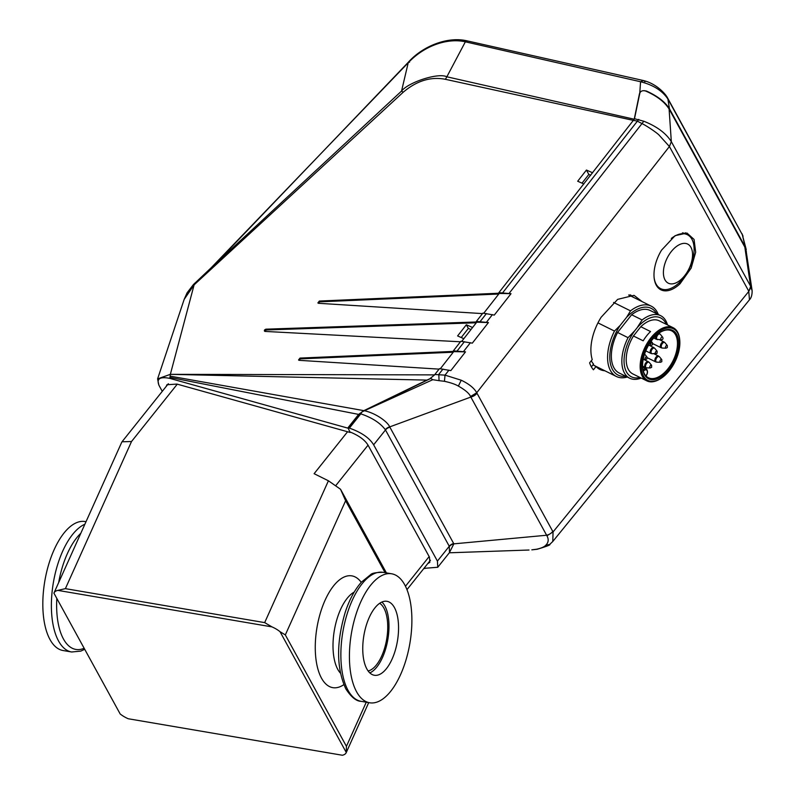 <?xml version="1.0" encoding="UTF-8"?>
<svg xmlns="http://www.w3.org/2000/svg" width="795" height="795" viewBox="0 0 795 795"><rect width="100%" height="100%" fill="white"/><g stroke="black" fill="none" stroke-linecap="round" stroke-linejoin="round"><path stroke-width="1.19" d="M404.705 584.772A65.419 29.654 99.7 0 0 391.647 573.791A65.419 29.654 99.7 0 0 355.226 616.91A65.419 29.654 99.7 0 0 356.607 691.809A65.419 29.654 99.7 0 0 369.665 702.78A65.419 29.654 99.7 0 0 406.086 659.661A65.419 29.654 99.7 0 0 404.705 584.772M86.019 521.709L85.055 521.54A65.419 29.654 99.7 0 0 48.624 564.659A65.419 29.654 99.7 0 0 50.006 639.548A65.419 29.654 99.7 0 0 63.073 650.529L71.629 651.989A65.419 29.654 -80.3 0 1 58.562 641.009A65.419 29.654 -80.3 0 1 54.855 575.063A65.419 29.654 -80.3 0 1 84.886 524.223M366.863 668.973A37.514 17.003 99.7 0 0 374.356 675.263A37.514 17.003 99.7 0 0 395.234 650.539A37.514 17.003 99.7 0 0 394.449 607.609A37.514 17.003 99.7 0 0 386.956 601.308A37.514 17.003 99.7 0 0 366.078 626.033A37.514 17.003 99.7 0 0 366.863 668.973M369.824 672.908A37.514 17.003 99.7 0 0 387.006 643.731A37.514 17.003 99.7 0 0 384.859 605.969A37.514 17.003 99.7 0 0 381.908 602.044M368.125 670.97A34.891 15.821 99.7 0 0 385.456 645.053A34.891 15.821 99.7 0 0 383.906 608.115A34.891 15.821 99.7 0 0 379.652 603.306M385.088 572.678L345.626 500.731L285.326 634.917L346.431 746.336L366.257 702.204M128.233 718.75L342.367 755.25A17.45 7.721 -155.8 0 0 346.213 752.656A17.45 7.721 -155.8 0 0 346.282 752.487L280.029 631.687A17.45 7.721 -155.8 0 0 271.96 626.877L57.836 590.377A17.45 7.721 -155.8 0 0 53.99 592.971A17.45 7.721 -155.8 0 0 53.921 593.149L120.164 713.95A17.45 7.721 -155.8 0 0 128.233 718.75M177.275 384.164L131.523 441.513L65.389 588.648L264.675 622.614L328.415 480.786L340.528 489.253L345.626 500.731M347.574 431.755L314.114 473.691L328.415 480.786M346.282 752.487L346.431 746.336M285.326 634.917L280.029 631.687M271.96 626.877L264.675 622.614M65.389 588.648L57.836 590.377M386.41 572.907L340.528 489.253M131.523 441.513L122.013 441.791L121.695 442.328L53.99 592.971M671.308 238.45A30.091 16.774 -63.6 0 1 676.227 235.35A30.091 16.774 -63.6 0 1 687.367 234.704A30.091 16.774 -63.6 0 1 692.385 260.591A30.091 16.774 -63.6 0 1 671.785 287.979A30.091 16.774 -63.6 0 1 660.645 288.635A30.091 16.774 -63.6 0 1 654.166 277.952M660.645 288.635L658.777 287.701A30.091 16.774 -63.6 0 1 657.395 286.866M676.366 282.702A21.803 12.154 -63.6 0 1 663.497 270.519A21.803 12.154 -63.6 0 1 679.586 244.562A21.803 12.154 -63.6 0 1 692.465 256.745A21.803 12.154 -63.6 0 1 676.366 282.702M682.418 232.856A30.091 16.774 -63.6 0 1 685.499 233.77L687.367 234.704M591.381 366.863L593.567 364.11A39.253 21.882 -63.6 0 1 591.579 361.288A39.253 21.882 -63.6 0 1 591.291 360.751M627.295 377.029A39.253 21.882 -63.6 0 1 616.383 376.482A39.253 21.882 -63.6 0 1 610.51 370.669A39.253 21.882 -63.6 0 1 614.475 331.068L597.959 322.879M656.67 313.697A37.246 20.759 116.4 0 0 626.559 317.354L620.16 325.423A37.246 20.759 116.4 0 0 609.984 360.831A37.246 20.759 116.4 0 0 625.685 376.234M626.559 317.354L630.514 310.855A39.253 21.882 -63.6 0 1 651.234 306.145A39.253 21.882 -63.6 0 1 657.107 311.958A39.253 21.882 -63.6 0 1 658.28 314.502M641.177 378.062A34.891 19.448 -63.6 0 1 629.67 378.201L619.176 373.004A34.891 19.448 -63.6 0 1 613.959 367.827A34.891 19.448 -63.6 0 1 617.566 332.469L628.06 337.676L634.718 330.79A32.883 18.325 116.4 0 0 624.234 364.309A32.883 18.325 116.4 0 0 639.955 377.456M629.67 378.201A34.891 19.448 -63.6 0 1 624.453 373.034A34.891 19.448 -63.6 0 1 628.06 337.676M666.29 324.31A32.883 18.325 116.4 0 0 665.544 322.78A32.883 18.325 116.4 0 0 637.183 327.689L642.121 319.958A34.891 19.448 -63.6 0 1 660.655 315.675A34.891 19.448 -63.6 0 1 665.872 320.852A34.891 19.448 -63.6 0 1 667.512 324.916M660.486 378.698A29.663 16.526 -63.6 0 1 660.168 378.907A29.663 16.526 -63.6 0 1 646.812 380.855A29.663 16.526 -63.6 0 1 642.38 376.462A29.663 16.526 -63.6 0 1 647.816 342.218A29.663 16.526 -63.6 0 1 673.146 327.709A29.663 16.526 -63.6 0 1 677.588 332.101A29.663 16.526 -63.6 0 1 679.685 339.515A29.663 16.526 -63.6 0 1 679.715 339.892M646.812 380.855L632.86 373.938A29.663 16.526 -63.6 0 1 628.428 369.546A29.663 16.526 -63.6 0 1 633.446 335.987L643.185 340.807A29.663 16.526 -63.6 0 1 650.539 331.545L640.8 326.715A29.663 16.526 -63.6 0 1 659.194 320.792L673.146 327.709M643.543 376.124A28.789 16.049 116.4 0 0 660.804 378.5A28.789 16.049 116.4 0 0 679.755 340.27A28.789 16.049 116.4 0 0 677.718 333.075A28.789 16.049 116.4 0 0 651.791 338.71A28.789 16.049 116.4 0 0 643.543 376.124M642.628 367.688A26.165 14.588 116.4 0 0 643.374 371.315A26.165 14.588 116.4 0 0 644.447 373.849A26.165 14.588 116.4 0 0 645.918 375.896A26.165 14.588 116.4 0 0 648.362 377.734A26.165 14.588 116.4 0 0 670.712 364.925A26.165 14.588 116.4 0 0 675.511 334.715A26.165 14.588 116.4 0 0 671.596 330.829A26.165 14.588 116.4 0 0 660.138 332.36M644.576 374.823A27.04 15.075 -63.6 0 1 642.668 368.065A27.04 15.075 -63.6 0 1 660.466 332.151A27.04 15.075 -63.6 0 1 676.684 334.387A27.04 15.075 -63.6 0 1 668.933 369.536A27.04 15.075 -63.6 0 1 644.576 374.823M640.8 326.715L633.446 335.987M637.183 327.689L634.718 330.79M617.566 332.469L631.628 314.76L642.121 319.958M631.628 314.76A34.891 19.448 -63.6 0 1 650.161 310.477L660.655 315.675M620.16 325.423L614.475 331.068M630.514 310.855L613.571 302.458M482.486 313.608L318.576 303.293L317.881 302.935L319.342 301.047L498.465 293.246L498.882 292.709M498.465 293.246L498.793 293.981M460.454 341.78L265.152 331.426C263.9 330.67 264.159 329.915 265.908 329.18L475.986 321.995L476.394 321.458M475.986 321.995L476.314 322.73M439.069 369.128L299.248 360.334L298.542 359.966L300.003 358.088L452.961 351.42L453.389 350.883M452.961 351.42L453.299 352.165M350.108 432.46L347.991 427.75L350.108 432.46L176.957 384.074L166.9 384.76L166.254 386.35M423.944 568.365L425.047 568.256L424.629 567.501M424.769 568.594L424.361 567.849M363.872 410.647L358.724 414.424L169.931 377.416L170.15 376.144L363.872 410.647L426.925 380.099L170.349 374.346L434.607 374.882L429.797 378.798L426.925 380.099M169.931 377.416L169.713 378.36C159.765 376.423 156.227 378.847 159.129 385.625L162.269 391.349M347.723 428.098L169.713 378.36M409.514 62.248C409.117 61.215 408.69 61.394 408.213 62.775L211.281 267.677L401.555 91.057L403.174 92.26L194.109 284.868L184.172 299.377L157.599 378.887L170.349 374.346L194.109 284.868L193.364 284.719L194.109 284.868M408.918 61.632L222.193 256.785M170.15 376.144L170.349 374.346M158.791 384.949L157.599 378.887M408.203 62.815L401.555 91.057C408.223 82.392 438.284 72.375 446.85 76.797L465.353 41.817L464.399 41.608C446.571 38.001 423.824 46.06 408.203 62.815L408.213 62.775M195.113 282.98L211.271 267.686L195.113 282.98M300.003 358.088L300.391 358.863L453.259 352.215M300.391 358.863L298.88 360.244M472.578 327.5L466.347 324.757L457.602 335.937L463.833 338.69M265.908 329.18L266.295 329.965L476.275 322.78M266.295 329.965L264.775 331.346M319.342 301.047L319.719 301.832L498.753 294.031M319.719 301.832L318.219 303.203M590.695 175.258L588.837 174.433L582.019 183.148M470.968 329.567L468.354 328.405L461.219 337.537M265.152 331.426L264.437 331.068M483.748 313.23L499.22 293.444L498.872 292.669L634.231 119.23L446.85 76.797L445.389 79.301C430.771 76.449 416.699 80.762 403.174 92.26M592.633 172.783L586.432 170.05L577.687 181.24L583.878 183.973M744.836 247.096L746.008 250.107L752.14 290.791L750.55 286.101L744.836 247.096L669.092 108.985L671.328 141.639C666.001 133.202 656.829 126.395 643.811 121.237L634.49 118.723L633.526 120.423L445.389 79.301M639.687 94.217L640.571 81.746L465.353 41.817L467.47 40.943L643.463 80.543L640.571 81.746C653.142 84.916 662.245 90.65 667.87 98.938L665.445 95.539M645.033 81.706L643.463 80.543C656.839 83.843 665.405 94.049 667.144 97.199M667.343 97.527L742.321 234.694L667.87 98.938L669.45 108.776C665.216 101.969 657.535 96.056 646.434 91.037L643.91 90.63M746.267 249.68L742.321 234.694L746.366 251.786M634.231 119.23L639.448 93.79M639.458 93.73L640.045 92.488M745.104 246.718L669.45 108.776M468.354 328.405L466.347 324.757M588.837 174.433L586.432 170.05M461.726 341.383L476.732 322.194L476.374 321.418L488.438 322.551L472.319 343.142L460.842 341.284L453.369 350.843L465.502 351.867L450.835 370.609L439.446 368.642L434.845 374.505L445.021 375.141L461.239 380.219C469.03 383.945 474.198 388.119 476.732 392.75L470.531 396.496C469.308 393.485 465.264 390.017 458.377 386.082C455.227 384.233 450.586 382.643 444.445 381.302L439.049 380.666L438.82 374.356L442.954 369.069M552.793 531.438L552.793 531.438A8.725 6.748 151.3 0 1 546.632 535.244L546.92 535.8C548.928 539.427 548.52 542.597 545.698 545.31L549.723 544.416L552.773 541.504L553.062 531.934L476.732 392.75L669.41 146.509L658.747 134.733C655.428 131.741 646.474 125.749 642.092 123.642L637.093 121.019L633.526 120.423M360.016 413.619L348.608 427.909L347.991 427.75L358.108 415.06L359.847 413.39L360.781 413.847L361.695 412.078L364.378 410.757C375.389 412.983 387.592 421.668 389.719 426.895L470.849 397.053A8.725 6.748 -28.7 0 0 477 393.257L477 393.257M634.49 118.723L639.836 93.114C640.681 91.037 642.549 90.312 645.431 90.948C656.63 95.778 664.511 101.79 669.092 108.985M749.456 299.775L749.466 299.775C751.265 297.986 752.149 294.995 752.14 290.791L752.149 290.9M596.985 367.449A40.128 22.369 116.4 0 0 598.685 367.717M633.575 297.39L630.475 294.905M659.542 288.963A30.965 17.261 116.4 0 0 663.467 289.519M689.792 236.413L685.419 232.776M680.013 283.805A31.025 17.291 116.4 0 1 660.774 289.738A31.025 17.291 116.4 0 1 661.549 250.147L675.104 235.668L686.979 233.054L694.055 239.424L695.675 252.194L691.143 268.104L680.013 283.805L679.169 282.762M748.741 291.149L669.41 146.509L671.328 141.639L750.55 286.101A8.725 6.748 151.3 0 1 748.741 291.149L749.466 299.775L552.773 541.494M604.846 370.768A40.267 22.439 -63.6 0 1 599.688 369.337A40.267 22.439 -63.6 0 1 596.041 366.495L593.418 369.784A44.629 24.874 -63.6 0 1 589.612 362.848L592.235 359.569A40.267 22.439 -63.6 0 1 601.129 317.255L617.645 299.377L634.032 295.352L642.181 301.653M592.961 364.875L596.041 366.495M348.608 427.909L349.383 428.127L360.781 413.847C372 417.633 380.179 422.92 385.337 429.707A6.281 4.82 148.9 0 1 389.719 426.895L453.866 543.85L546.632 535.244L470.531 396.496M385.337 429.707L449.264 546.254L449.483 552.565M425.047 568.266L437.767 567.262L437.419 561.101L373.64 444.803C369.427 437.886 361.347 432.321 349.383 428.127M449.394 546.513A6.281 4.899 153.7 0 1 453.866 543.85L449.364 552.724L437.767 567.262M429.837 562.294L429.459 557.136L368.095 445.25C364.975 440.072 359.062 435.69 350.376 432.112M429.757 562.383L427.67 563.685M531.825 549.842L536.536 549.236C541.077 548.272 544.128 546.97 545.698 545.31M549.723 544.416C550.935 544.754 546.781 546.364 537.231 549.256L536.536 549.236M364.378 410.757L430.751 378.43L432.778 379.702L365.462 410.26M440.321 368.751L453.716 351.619L453.369 350.843M476.374 321.418L482.873 313.121L494.281 315.088L511.026 293.683L499.22 293.444M498.872 292.669L511.026 293.683M638.782 119.379L502.678 292.769M488.438 322.551L476.732 322.194M465.502 351.867L453.716 351.619M448.937 370.142L445.021 375.141L444.445 381.302M439.049 380.666L432.778 379.702M537.231 549.256L532.183 549.812M80.822 533.266A62.189 28.193 99.7 0 0 58.671 582.546M56.823 598.436A62.189 28.193 99.7 0 0 63.461 639.001A62.189 28.193 99.7 0 0 84.151 648.273M361.109 701.319C356.329 701.279 351.231 697.126 345.825 688.877C336.394 668.197 336.206 642.608 345.278 612.13C349.452 599.529 354.838 589.522 361.467 582.099L370.559 574.715C371.792 573.185 375.965 572.39 383.091 572.34A65.419 29.654 99.7 0 0 346.67 615.459A65.419 29.654 99.7 0 0 348.051 690.348A65.419 29.654 99.7 0 0 361.109 701.319L369.665 702.78M354.182 592.106A43.616 19.776 99.7 0 0 335.063 626.609A43.616 19.776 99.7 0 0 337.796 669.4A43.616 19.776 99.7 0 0 340.379 673.097M343.808 684.664A56.703 25.698 -80.3 0 1 321.488 678.135A56.703 25.698 -80.3 0 1 323.992 602.749A56.703 25.698 -80.3 0 1 361.248 582.328M405.47 586.243L429.151 556.57M368.045 445.15L335.897 485.437M646.514 359.002A1.52 0.855 -63.6 0 1 645.61 359.529A1.52 0.855 -63.6 0 1 645.063 358.704A1.52 0.855 -63.6 0 1 645.659 357.213A1.52 0.855 -63.6 0 1 646.921 356.875L644.626 354.073A3.061 1.709 116.4 0 0 644.596 354.033L644.626 354.073M652.427 342.784L652.466 344.782L651.115 345.428A1.52 0.855 -63.6 0 1 650.568 344.662A1.52 0.855 -63.6 0 1 651.075 343.221A1.52 0.855 -63.6 0 1 652.427 342.784L651.155 341.224M661.46 339.743A1.52 0.855 -63.6 0 1 661.301 339.763A1.52 0.855 -63.6 0 1 660.834 338.432A1.52 0.855 -63.6 0 1 662.076 336.941A1.52 0.855 -63.6 0 1 662.613 337.11L660.317 334.307A3.061 1.709 116.4 0 0 659.244 333.97A3.061 1.709 116.4 0 0 656.73 336.971A3.061 1.709 116.4 0 0 657.674 339.634A3.061 1.709 116.4 0 0 658.002 339.604M651.612 365.312L651.622 367.34L650.3 367.956A1.52 0.855 -63.6 0 1 649.754 367.161A1.52 0.855 -63.6 0 1 650.3 365.7A1.52 0.855 -63.6 0 1 651.612 365.312L649.316 362.5A3.061 1.709 116.4 0 0 646.683 363.285A3.061 1.709 116.4 0 0 645.57 366.237A3.061 1.709 116.4 0 0 646.673 367.827L645.401 367.509A3.25 1.809 -63.6 0 1 645.848 362.798A3.25 1.809 -63.6 0 1 648.283 361.685L643.801 359.459M661.798 359.638L661.818 361.675L660.486 362.291A1.52 0.855 -63.6 0 1 659.939 361.496A1.52 0.855 -63.6 0 1 660.486 360.036A1.52 0.855 -63.6 0 1 661.798 359.638L659.502 356.836A3.061 1.709 116.4 0 0 656.869 357.621A3.061 1.709 116.4 0 0 655.756 360.572A3.061 1.709 116.4 0 0 656.859 362.162L655.587 361.844A3.25 1.809 -63.6 0 1 656.034 357.134A3.25 1.809 -63.6 0 1 658.479 356.021L653.997 353.795M667.303 345.547L667.313 347.584L665.991 348.19A1.52 0.855 -63.6 0 1 665.435 347.405A1.52 0.855 -63.6 0 1 665.991 345.934A1.52 0.855 -63.6 0 1 667.303 345.547L664.998 342.734A3.061 1.709 116.4 0 0 662.364 343.519A3.061 1.709 116.4 0 0 661.261 346.471A3.061 1.709 116.4 0 0 662.364 348.061L661.092 347.743A3.25 1.809 -63.6 0 1 661.529 343.033A3.25 1.809 -63.6 0 1 663.974 341.92L659.492 339.703M656.7 353.338A1.52 0.855 -63.6 0 1 655.795 353.864A1.52 0.855 -63.6 0 1 655.249 353.04A1.52 0.855 -63.6 0 1 655.845 351.549A1.52 0.855 -63.6 0 1 657.117 351.211L654.812 348.409A3.061 1.709 116.4 0 0 652.258 349.084A3.061 1.709 116.4 0 0 651.075 352.076A3.061 1.709 116.4 0 0 652.178 353.735L650.906 353.407A3.25 1.809 -63.6 0 1 651.433 348.598A3.25 1.809 -63.6 0 1 653.788 347.584L649.306 345.368M662.613 337.11C663.358 338.541 663.05 339.415 661.698 339.723L656.402 339.316A3.25 1.809 -63.6 0 1 656.392 335.281M658.667 333.383A3.25 1.809 -63.6 0 1 659.284 333.493L658.836 333.264M642.996 369.913A5.018 2.802 -63.6 0 1 646.156 368.87A5.018 2.802 -63.6 0 1 646.901 369.615M645.918 375.896A4.144 2.315 116.4 0 0 647.041 370.589A4.144 2.315 116.4 0 0 643.374 371.315M593.07 364.736A39.253 21.882 116.4 0 0 594.859 365.819L616.383 376.482M597.462 367.111A39.69 22.121 -63.6 0 1 596.359 366.843M629.6 294.935A39.69 22.121 -63.6 0 1 632.313 296.764M651.234 306.145L629.71 295.472A39.253 21.882 116.4 0 0 628.656 295.015M408.898 61.603C422.88 46.289 447.168 36.391 466.526 40.734A4.8 2.753 102.3 0 0 464.399 41.608M195.799 283.209L195.133 282.881L193.394 284.59L187.103 292.798L184.172 299.377M486.5 322.194L492.423 314.631M546.92 535.8L553.062 531.934L748.84 291.338L750.679 286.339M437.419 561.101L449.264 546.254A6.281 4.859 151.3 0 1 453.687 543.522M643.811 121.237L509.108 293.355M463.525 351.519L470.431 342.695M480.15 321.558L486.411 313.558M457.145 350.943L464.399 341.681M458.377 386.082L461.239 380.219M389.908 427.223A6.281 4.859 151.3 0 0 385.486 429.956L373.64 444.803M383.091 572.34L391.647 573.791M84.717 649.296L80.752 651.125L71.629 651.989M368.701 702.621L346.213 752.656M168.341 383.737L122.013 441.791M406.97 589.642L430.433 560.236M643.185 359.439L646.911 358.952L646.921 356.875M652.178 353.735L657.097 353.278L657.117 351.211M649.316 362.5L648.283 361.685M659.502 356.836L658.479 356.021M664.998 342.734L663.974 341.92M654.812 348.409L653.788 347.584M679.755 340.27L679.685 339.515M660.804 378.5L660.168 378.907M650.3 367.956L646.673 367.827M660.486 362.291L656.859 362.162M665.991 348.19L662.364 348.061M645.401 367.509L642.559 366.097M655.587 361.844L647.279 357.72M661.092 347.743L652.784 343.629M650.906 353.407L645.779 350.873M646.007 376.045C647.935 373.133 647.995 370.748 646.156 368.87L642.598 367.101M656.402 339.316L653.738 337.994M660.317 334.307L659.284 333.493M651.115 345.428L648.501 345.338M466.526 40.734L467.47 40.933M743.057 236.274L741.974 233.66M529.033 550.021L449.304 552.793"/></g></svg>
